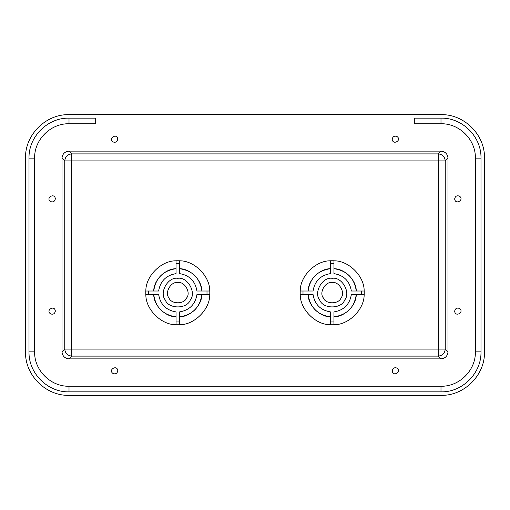 <?xml version="1.0" encoding="UTF-8"?>
<svg xmlns="http://www.w3.org/2000/svg" width="510" height="510" viewBox="0 0 510 510"><rect width="100%" height="100%" fill="white"/><g stroke="black" fill="none" stroke-linecap="round" stroke-linejoin="round"><path stroke-width="0.76" d="M313.051 291.012C314.734 281.093 320.529 275.298 330.448 273.615C320.529 275.298 314.734 281.093 313.051 291.012L300.199 291.012L300.199 294.519L313.051 294.519C314.734 304.438 320.529 310.239 330.448 311.916L330.448 324.768L333.954 324.768L333.954 311.916C343.874 310.239 349.675 304.438 351.352 294.519L364.204 294.519L364.204 291.012L351.352 291.012C349.675 281.093 343.874 275.298 333.954 273.615C343.874 275.298 349.675 281.093 351.352 291.012M308.123 291.012C308.155 280.105 319.541 268.719 330.448 268.687C317.5 270.625 310.061 278.065 308.123 291.006M300.243 291.012C299.956 276.21 315.645 260.521 330.448 260.808M333.954 268.687C344.862 268.719 356.248 280.105 356.28 291.012C354.342 278.065 346.902 270.625 333.961 268.687M333.954 260.808C348.757 260.521 364.446 276.21 364.159 291.012M333.954 273.615L333.954 260.763L330.448 260.763L330.448 273.615M330.448 324.723C315.645 325.01 299.956 309.321 300.243 294.519M330.448 316.844C319.541 316.812 308.155 305.426 308.123 294.519C310.061 307.466 317.5 314.906 330.442 316.844M330.448 311.916C320.529 310.239 314.734 304.438 313.051 294.519M364.159 294.519C364.446 309.321 348.757 325.01 333.954 324.723M356.28 294.519C356.248 305.426 344.862 316.812 333.954 316.844C346.902 314.906 354.342 307.466 356.28 294.525M351.352 294.519C349.675 304.438 343.874 310.239 333.954 311.916M196.949 291.012C195.266 281.093 189.471 275.298 179.552 273.615C189.471 275.298 195.266 281.093 196.949 291.012L209.801 291.012L209.801 294.519L196.949 294.519C195.266 304.438 189.471 310.239 179.552 311.916L179.552 324.768L176.046 324.768L176.046 311.916C166.126 310.239 160.325 304.438 158.648 294.519L145.796 294.519L145.796 291.012L158.648 291.012C160.325 281.093 166.126 275.298 176.046 273.615C166.126 275.298 160.325 281.093 158.648 291.012M201.877 291.012C201.845 280.105 190.459 268.719 179.552 268.687C192.499 270.625 199.939 278.065 201.877 291.006M209.757 291.012C210.043 276.21 194.355 260.521 179.552 260.808M176.046 268.687C165.138 268.719 153.752 280.105 153.72 291.012C155.658 278.065 163.098 270.625 176.039 268.687M176.046 260.808C161.243 260.521 145.554 276.21 145.841 291.012M176.046 273.615L176.046 260.763L179.552 260.763L179.552 273.615M179.552 316.844C190.459 316.812 201.845 305.426 201.877 294.519C199.939 307.466 192.499 314.906 179.558 316.844M179.552 324.723C194.355 325.01 210.043 309.321 209.757 294.519M179.552 311.916C189.471 310.239 195.266 304.438 196.949 294.519M145.841 294.519C145.554 309.321 161.243 325.01 176.046 324.723M153.72 294.519C153.752 305.426 165.138 316.812 176.046 316.844C163.098 314.906 155.658 307.466 153.72 294.525M158.648 294.519C160.325 304.438 166.126 310.239 176.046 311.916M448.003 351.855L445.243 349.095L438.23 349.095L438.23 356.108C442.457 355.661 444.796 353.322 445.243 349.095L445.243 160.905C444.796 156.678 442.457 154.339 438.23 153.892L438.23 349.095L71.77 349.095L71.77 160.905L445.243 160.905L448.003 158.145C447.557 153.912 445.217 151.572 440.991 151.126L69.009 151.126C64.783 151.572 62.443 153.912 61.997 158.145L61.997 351.855C62.443 356.088 64.783 358.428 69.009 358.874L440.991 358.874C445.217 358.428 447.557 356.088 448.003 351.855L448.003 158.145C447.557 153.912 445.217 151.572 440.991 151.126L69.009 151.126C64.783 151.572 62.443 153.912 61.997 158.145L61.997 351.855C62.443 356.088 64.783 358.428 69.009 358.874L440.991 358.874C445.217 358.428 447.557 356.088 448.003 351.855L448.003 158.145M440.991 151.126L438.23 153.892L71.77 153.892C67.543 154.339 65.203 156.678 64.757 160.905L71.77 160.905L71.77 153.892L69.009 151.126M61.997 158.145L64.757 160.905L64.757 349.095C65.203 353.322 67.543 355.661 71.77 356.108L71.77 349.095L64.757 349.095L61.997 351.855M95.682 123.758L95.682 118.141L95.682 123.758L69.009 123.758C50.643 123.28 34.145 139.772 34.623 158.145L34.623 351.855C34.145 370.228 50.643 386.72 69.009 386.242L440.991 386.242C459.357 386.72 475.856 370.228 475.377 351.855L475.377 158.145C475.856 139.772 459.357 123.28 440.991 123.758L414.318 123.758L414.318 118.141L440.991 118.141C462.36 117.587 481.548 136.776 480.994 158.145C481.548 136.776 462.36 117.587 440.991 118.141L440.991 123.758M69.009 395.365L440.991 395.365C464.234 395.97 485.106 375.099 484.5 351.855L484.5 158.145C485.106 134.901 464.234 114.03 440.991 114.635L69.009 114.635C45.766 114.03 24.894 134.901 25.5 158.145L25.5 351.855C24.894 375.099 45.766 395.97 69.009 395.365M95.682 118.141L69.009 118.141C47.64 117.587 28.452 136.776 29.006 158.145L29.006 351.855C28.452 373.224 47.64 392.413 69.009 391.858L440.991 391.858C462.36 392.413 481.548 373.224 480.994 351.855L480.994 158.145L475.377 158.145M440.991 386.242L440.991 391.858C462.36 392.413 481.548 373.224 480.994 351.855L475.377 351.855M69.009 123.758L69.009 118.141C47.64 117.587 28.452 136.776 29.006 158.145L34.623 158.145M34.623 351.855L29.006 351.855C28.452 373.224 47.64 392.413 69.009 391.858L69.009 386.242M117.791 139.198C117.217 141.856 115.642 142.768 113.054 141.933C107.648 138.216 117.275 132.657 117.791 139.198M55.329 311.145C54.755 313.803 53.18 314.715 50.592 313.88C45.18 310.169 54.812 304.604 55.329 311.145M117.791 370.802C117.217 373.46 115.642 374.372 113.054 373.537C107.648 369.82 117.275 364.261 117.791 370.802M55.329 198.855C54.755 201.507 53.18 202.419 50.592 201.59C45.18 197.874 54.812 192.315 55.329 198.855M454.671 198.855C455.245 196.197 456.82 195.285 459.408 196.12C464.82 199.831 455.188 205.396 454.671 198.855M392.209 139.198C392.783 136.54 394.357 135.628 396.946 136.463C402.352 140.18 392.725 145.739 392.209 139.198M454.671 311.145C455.245 308.493 456.82 307.581 459.408 308.41C464.82 312.126 455.188 317.685 454.671 311.145M392.209 370.802C392.783 368.143 394.357 367.232 396.946 368.067C402.352 371.784 392.725 377.343 392.209 370.802M414.318 123.758L414.318 118.141M177.799 278.307C168.147 276.573 158.948 292.504 165.278 299.995C168.6 309.219 186.998 309.219 190.319 299.995C196.65 292.504 187.444 276.573 177.799 278.307M177.799 282.521C170.958 281.291 164.437 292.581 168.925 297.891C171.277 304.425 184.32 304.425 186.673 297.891C191.154 292.581 184.639 281.291 177.799 282.521M332.201 278.307C341.853 276.573 351.052 292.504 344.722 299.995C341.4 309.219 323.002 309.219 319.681 299.995C313.35 292.504 322.556 276.573 332.201 278.307M332.201 282.521C339.042 281.291 345.563 292.581 341.075 297.891C338.723 304.425 325.68 304.425 323.327 297.891C318.846 292.581 325.361 281.291 332.201 282.521M303.004 291.012L303.004 294.519M361.399 291.012L361.399 294.519M330.448 321.963L333.954 321.963M330.448 263.568L333.954 263.568M206.996 291.012L206.996 294.519M148.601 291.012L148.601 294.519M179.552 321.963L176.046 321.963M179.552 263.568L176.046 263.568M69.009 358.874L71.77 356.108L438.23 356.108L440.991 358.874"/></g></svg>
